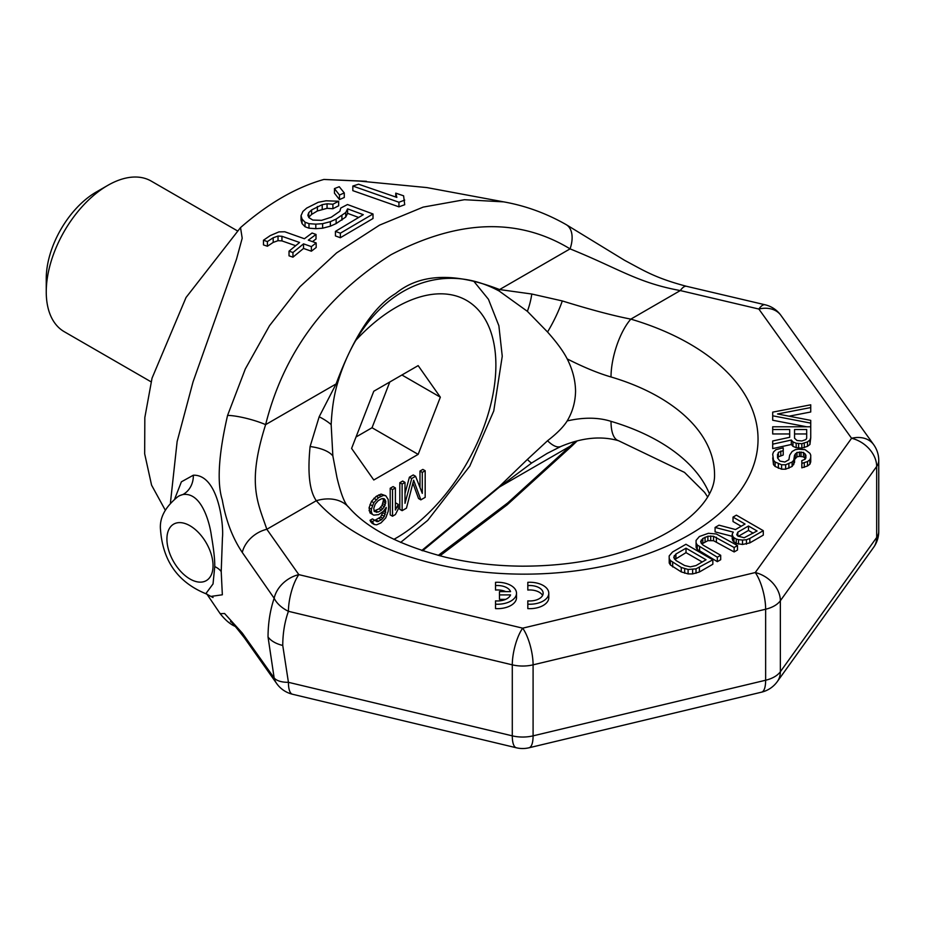 <?xml version="1.0" encoding="UTF-8"?>
<svg xmlns="http://www.w3.org/2000/svg" width="925" height="925" viewBox="0 0 925 925"><rect width="100%" height="100%" fill="white"/><g stroke="black" fill="none" stroke-linecap="round" stroke-linejoin="round"><path stroke-width="1.39" d="M878.75 460.465A27.172 27.172 0 0 0 873.651 444.624A27.172 20.5 144.3 0 0 851.578 438.277A27.172 20.5 -144.3 0 1 876.68 466.466A27.172 15.69 180 0 0 878.75 460.465L878.75 531.47A27.172 15.69 180 0 1 876.68 537.471L876.68 466.466L780.353 600.741L780.353 671.735A27.172 15.69 180 0 1 765.646 680.233L765.646 609.228L533.089 664.844L533.089 735.849A27.172 15.69 180 0 1 512.288 735.849L288.427 682.315L282.749 645.453A27.172 15.69 180 0 1 268.03 636.955L274.158 678.002L242.269 633.047L224.578 613.506L220.196 613.703L206.842 594.012M242.269 633.047A27.172 20.547 144.8 0 0 244.628 638.134L276.633 683.482A27.172 20.547 144.8 0 1 274.158 678.002A27.172 12.788 163.4 0 0 288.427 682.315A27.172 8.487 103.4 0 0 292.508 694.247L516.37 747.782A27.172 8.487 103.4 0 1 512.288 735.849L512.288 664.844L288.427 611.309C284.692 621.773 282.807 633.151 282.749 645.453M211.571 596.324L222.347 594.787L221.214 571.569A21.738 12.557 0 0 0 214.762 566.597C214.877 559.706 213.744 549.334 211.351 535.459C210.125 525.469 202.413 491.834 182.93 494.528A21.738 19.309 80.3 0 0 193.337 475.207C218.462 474.375 223.885 525.4 222.439 537.76L221.214 571.569M170.454 502.633L177.137 441.502L193.048 381.875L236.511 259.15L242.2 238.211L240.523 227.596C268.319 203.361 296.116 187.312 323.9 179.45L366.427 181.288M174.802 498.679L181.392 481.821L193.337 475.207M268.03 636.955C268.1 623.057 270.146 610.153 274.158 598.244A27.172 20.547 -35.2 0 1 298.833 574.633A27.172 8.487 -76.6 0 0 288.427 611.309A27.172 17.413 -160.9 0 1 274.158 598.244L242.269 552.445C232.487 537.864 225.827 520.347 222.266 499.893C216.832 482.538 218.601 454.372 227.573 415.406L245.31 368.971L269.533 325.669L299.966 286.715L336.631 252.872L379.539 225.133L423.176 207.108L464.454 199.708L503.697 201.87L426.83 187.578L359.374 181.069L323.9 179.45M352.83 186.041L352.83 190.654L398.941 206.842L404.711 204.714L403.601 195.811L395.761 193.152L396.86 197.395L358.588 184.202L352.83 186.041L398.941 202.251L404.711 200.112M334.457 188.608L334.457 193.175L339.475 199.58L344.285 197.476L344.285 192.932L339.255 186.711L334.457 188.608L339.475 195.036L344.285 192.932M308.719 217.282L311.621 214.415L317.379 210.981L327.057 208.31L332.896 208.738L338.666 205.766L338.666 201.245L326.005 200.794L318.258 202.286L306.707 208.079L302.891 211.455L301.03 215.698L302.07 219.086L305.053 222.22L308.985 223.653L315.807 224.151L322.617 223.688L330.364 221.676L336.145 219.063L345.73 212.553L347.592 208.842L363.294 214.681L335.428 231.389L340.342 233.204L373.006 213.987L347.488 204.529L340.77 208.032L339.868 211.247L331.243 217.236L321.576 220.347L312.8 220.058L308.858 217.606L307.84 215.248L308.753 212.669L311.621 209.917L322.212 204.656L327.057 203.801L332.896 204.228L338.666 201.245M301.03 215.698L301.03 220.219L302.07 223.619L305.053 226.752L308.985 228.186L315.807 228.683L322.617 228.209L330.364 226.186L336.145 223.573L345.73 217.051L347.592 213.351L358.391 217.363M335.428 231.389L335.428 235.921L340.342 237.725L373.006 218.508L373.006 213.987M263.475 240.234L267.406 241.564L273.187 237.771L278.032 236.048L281.94 236.291L299.596 242.477L289.028 251.172L292.959 252.502L303.527 243.853L311.378 246.617L316.177 242.94L308.326 240.142L316.015 234.453L312.083 233.019L304.406 238.742L284.773 231.77L278.934 231.898L270.227 235.609L263.475 240.234L263.475 244.917L267.406 246.235L273.187 242.408L278.032 240.673L281.94 240.905L295.607 245.68M289.028 251.172L289.028 255.832L292.959 257.162L303.527 248.455L311.378 251.207L316.177 247.507L316.177 242.94M312.453 241.61L316.015 238.997L316.015 234.453M213.051 597.527L205.801 593.7L213.028 583.941L214.762 566.597M179.589 495.627L182.93 494.528A54.344 31.381 60 0 0 178.178 496.436C165.055 506.981 159.169 518.231 160.557 530.198C162.962 561.117 178.039 582.288 205.801 593.7M165.217 510.057L151.573 485.151L144.67 453.805L144.832 417.568L152.035 378.175L186.041 297.492L240.523 227.596M242.269 552.445A27.172 20.547 -35.2 0 1 266.839 529.285L316.304 500.714C309.493 491.013 307.435 472.953 310.106 446.532L319.171 416.77L336.087 383.956C353.558 336.908 373.411 306.776 395.634 293.549C420.089 273.476 454.742 272.147 499.592 289.56L531.783 294.023L562.296 300.937C590.312 309.621 613.159 315.691 630.838 319.125A233.701 134.923 180 0 1 689.576 534.638A233.701 134.923 180 0 1 316.304 500.714A43.475 31.6 -41.6 0 1 348.841 507.374C344.956 504.264 341.001 494.366 336.989 477.67L332.861 455.956L331.162 424.621C331.902 409.185 333.913 395.819 337.163 384.557C362.415 296.636 433.501 255.601 499.165 291.028L527.377 311.332L547.542 332.006C556.85 342.458 563.394 351.419 567.187 358.9C572.575 369.491 575.373 380.244 575.558 391.148C575.362 401.959 572.575 411.891 567.187 420.933C583.652 417.175 598.267 417.314 611.02 421.349A190.226 109.821 180 0 1 709.417 493.777M567.187 358.9C583.652 367.248 598.267 373.272 611.02 376.972A190.226 109.821 180 0 1 714.551 474.722C715.256 496.898 690.119 526.637 636.169 547.242C602.106 559.856 564.181 566.158 522.394 566.169C495.65 565.984 470.073 563.013 445.665 557.255C399.692 545.322 367.41 528.695 348.841 507.374L348.841 507.374A43.475 31.6 -41.6 0 1 348.91 507.443M310.106 446.532A43.475 17.899 -4.5 0 1 332.861 455.956M765.079 304.776A27.172 8.371 103.2 0 0 758.847 309.042A27.172 20.5 144.3 0 1 780.931 315.39A27.172 27.172 0 0 0 765.079 304.776L686.523 286.299A27.172 8.371 103.2 0 0 680.303 290.566L630.838 319.125A43.475 16.176 106.5 0 0 611.02 376.972M741.191 526.256L733.016 521.538L733.016 517.098L745.041 524.036L735.514 529.539L719.003 525.18L715.083 527.447L715.083 531.887L732.195 536.292M715.083 527.447L733.294 532.141L732.195 534.095L732.195 538.535L732.808 540.824L736.254 543.461L742.497 544.478L749.828 542.894L763.287 535.124L763.287 530.684L736.381 515.156L733.016 517.098M696.062 540.408L696.109 547.461L697.277 549.438L717.326 561.66L720.691 559.717L720.691 555.278L702.942 545.033L700.618 541.749L702.827 538.489L707.879 536.234L713.545 536.269L734.138 547.507L737.503 545.565L716.332 533.991L708.4 533.297L699.393 536.512L696.062 540.408L696.109 543.033L697.277 544.998L717.326 557.22L720.691 555.278M701.798 543.935L707.879 540.674L713.545 540.709L734.138 551.947L737.503 550.005L737.503 545.565M669.168 555.948L669.214 563.001L670.382 564.967L681.263 571.904L688.096 573.905L692.628 573.928L699.393 572.008L712.84 564.238L712.84 559.81L685.945 544.27L672.487 552.04L669.168 555.948L669.214 558.561L670.382 560.527L681.263 567.464L688.096 569.465L696.016 568.863L712.84 559.81M772.699 415.799L810.739 423.118L810.739 420.378L777.555 413.972L810.739 407.567L810.739 404.815L772.699 412.134L772.699 420.239L806.704 426.783M789.048 416.192L810.739 411.995L810.739 407.567M772.699 429.524L772.699 433.964L789.696 433.964L789.696 437.305L772.699 440.971L772.699 444.173L791.314 440.046L792.933 441.884L796.171 443.248L801.836 443.711L807.502 441.884L809.93 440.046L810.739 437.768L810.739 426.783L772.699 426.783L772.699 429.524L789.696 429.524L789.696 437.305M772.699 444.173L772.699 448.602L791.314 444.486L792.933 446.324L796.171 447.688L801.836 448.151L807.502 446.324L809.93 444.486L810.739 437.768M801.836 463.39L801.836 467.83L807.502 465.992L809.93 464.165L810.739 461.876L810.739 455.146L809.93 453.319L805.074 449.666L798.599 449.203L795.361 449.666L792.124 451.493L789.696 455.146L788.886 459.725L784.839 462.014L779.983 461.101L777.555 457.898L778.364 452.406L783.221 450.579L783.221 447.827L775.936 449.666L773.508 451.943L772.699 454.233L773.508 460.188L775.127 462.014L781.602 464.766L785.649 464.766L792.124 462.014L793.743 460.188L794.552 455.146L796.98 452.406L803.455 452.406L805.883 455.146L805.883 457.898L805.074 459.274L801.836 460.638L801.836 463.39L807.502 461.563L809.93 459.725L810.739 457.436M777.728 458.28L778.364 456.846L783.221 455.007L783.221 450.579M772.699 457.898L773.508 464.627L775.127 466.454L781.602 469.195L785.649 469.195L792.124 466.454L794.552 462.338L794.552 457.898M794.552 459.586L796.98 456.846L799.408 456.383L803.455 456.846L805.386 458.742M527.817 608.604L527.817 604.175L527.817 608.604A19.02 10.984 0 0 0 548.791 597.689L548.791 593.249A19.02 10.984 0 0 0 527.817 582.322L527.817 585.606A13.366 7.724 180 0 1 543.148 593.249A13.366 7.724 180 0 1 527.817 600.88L527.817 604.175A19.02 10.984 0 0 0 548.791 593.249M542.582 595.469A13.366 7.724 0 0 0 527.817 590.046L527.817 585.606M495.534 605.32L495.534 608.604A19.02 10.984 0 0 0 516.508 597.689L516.508 593.249A19.02 10.984 0 0 0 495.534 582.322L495.534 585.606A13.366 7.724 180 0 1 510.554 591.618L499.454 591.618L499.454 594.902L510.554 594.902A13.366 7.724 180 0 1 495.534 600.88L495.534 604.175A19.02 10.984 0 0 0 516.508 593.249M505.755 591.618A13.366 7.724 0 0 0 495.534 590.046L495.534 585.606M499.454 594.902L499.454 599.342L505.697 599.342M738.3 536.327L748.475 530.453L753.216 533.193M674.892 559.463L686.015 552.641L702.202 561.984M794.552 438.219L794.552 433.964L806.692 433.964L806.692 438.219L805.883 439.595L801.836 440.971L796.98 440.508L794.552 438.219L794.552 429.524L806.692 429.524L806.692 438.219M686.523 286.299C655.131 277.974 644.378 270.84 624.583 260.318L566.135 224.602A27.172 16.188 119.7 0 1 570.066 248.871C619.264 268.77 637.348 282.715 680.303 290.566L758.847 309.042L851.578 438.277L755.251 572.552L522.683 628.168L298.833 574.633L266.839 529.285C257.624 501.951 246.871 483.775 265.625 424.633C283.628 352.899 325.415 296.266 390.986 254.733C458.569 219.387 518.266 217.433 570.066 248.871L499.592 289.56A43.475 26.64 114.2 0 1 499.165 291.028M562.296 300.937A43.475 10.129 117.8 0 1 547.542 332.006M531.783 294.023A43.475 21.553 108.7 0 1 527.377 311.332M227.573 415.406A27.172 4.972 15.1 0 1 265.625 424.633L336.087 383.956A43.475 10.071 18.8 0 1 337.163 384.557M319.171 416.77A43.475 16.303 15.3 0 1 331.162 424.621M516.37 747.782A27.172 27.172 0 0 0 529.007 747.782A27.172 8.487 76.6 0 0 533.089 735.849L765.646 680.233A27.172 8.487 76.6 0 1 761.564 692.166A27.172 27.172 0 0 0 777.324 681.575A27.172 20.5 35.7 0 0 780.353 671.735L876.68 537.471A27.172 20.5 35.7 0 1 873.651 547.311A27.172 27.172 0 0 0 878.75 531.47M577.212 440.867L571.823 446.07A27.172 4.822 -134.9 0 1 570.066 446.232L575.558 441.306M438.253 555.393L507.733 502.911L570.066 446.243L499.592 486.92L531.783 462.928L547.334 453.296M235.609 626.664L234.904 626.271A27.172 25.981 -60.7 0 0 235.597 626.641M230.545 621.762C230.163 620.166 234.858 625.624 244.628 638.134L244.628 638.134A27.172 20.547 144.8 0 0 244.639 638.157M422.598 550.78L499.592 486.92A43.475 4.394 -133.6 0 1 499.165 486.689L421.765 550.502M531.783 462.928A43.475 4.232 -124.3 0 1 527.377 459.447L499.165 486.689M560.781 446.509A43.475 15.193 -113.3 0 1 547.542 440.739L527.377 459.447M567.187 420.933C563.452 426.911 556.908 433.513 547.542 440.739M547.137 453.423L560.816 446.498C581.825 437.641 601.053 435.71 618.513 440.705A43.475 16.176 -73.5 0 1 611.02 421.349M512.288 664.844A27.172 8.487 -76.6 0 1 522.683 628.168A27.172 8.487 -103.4 0 1 533.089 664.844A27.172 15.69 180 0 1 512.288 664.844M765.646 609.228A27.172 8.487 -103.4 0 0 755.251 572.552A27.172 20.5 -144.3 0 1 780.353 600.741A27.172 15.69 180 0 1 765.646 609.228M749.828 542.894L749.828 538.454L763.287 530.684M746.452 544.178L746.452 539.738L749.828 538.454M742.497 544.478L742.497 540.038L746.452 539.738M738.532 544.131L738.532 539.691L742.497 540.038M736.254 543.461L736.254 539.021L738.532 539.691M733.964 542.143L733.964 537.702L736.254 539.021M732.808 540.824L732.808 536.384L733.964 537.702M732.195 534.095L732.808 536.384M737.826 532.164L748.475 526.013L757.055 530.973L744.151 537.76L737.896 536.084L736.739 534.777L737.826 532.164L737.826 536.003M706.041 559.764L695.958 565.591L690.316 566.863L684.627 565.522L676.048 560.562L673.724 557.278L675.921 554.029L686.015 548.201L706.041 559.764M495.534 608.604L495.534 604.175M748.475 530.453L748.475 526.013M699.577 551.416L699.577 546.976M717.326 561.66L717.326 557.22M697.277 549.438L697.277 544.998M696.109 547.461L696.109 543.033M734.138 551.947L734.138 547.507M716.401 541.703L716.401 537.263M713.545 540.709L713.545 536.269M710.712 540.362L710.712 535.922M707.879 540.674L707.879 536.234M705.07 541.634L705.07 537.194M702.827 542.929L702.827 538.489M701.162 543.218L701.162 540.119M699.393 572.008L699.393 567.568M696.016 573.292L696.016 568.863M692.628 573.928L692.628 569.488M688.096 573.905L688.096 569.465M684.685 573.222L684.685 568.794M681.263 571.904L681.263 567.464M672.683 566.944L672.683 562.504M670.382 564.967L670.382 560.527M669.214 563.001L669.214 558.561M686.015 552.641L686.015 548.201M675.921 558.457L675.921 554.029M674.256 558.758L674.256 555.648M810.739 426.783L810.739 423.118M809.93 444.486L809.93 440.046M807.502 446.324L807.502 441.884M804.264 447.688L804.264 443.248M801.836 448.151L801.836 443.711M798.599 448.151L798.599 443.711M796.171 447.688L796.171 443.248M792.933 446.324L792.933 441.884M791.314 444.486L791.314 440.046M805.883 457.898L805.883 455.146M805.074 458.222L805.074 453.782M803.455 456.846L803.455 452.406M801.027 456.383L801.027 451.943M799.408 456.383L799.408 451.943M796.98 456.846L796.98 452.406M795.361 458.222L795.361 453.782M793.743 464.627L793.743 460.188M792.124 466.454L792.124 462.014M788.886 468.281L788.886 463.841M785.649 469.195L785.649 464.766M781.602 469.195L781.602 464.766M778.364 468.281L778.364 463.841M775.127 466.454L775.127 462.014M773.508 464.627L773.508 460.188M780.793 455.47L780.793 451.03M778.364 456.846L778.364 452.406M777.555 457.898L777.555 454.233M809.93 464.165L809.93 459.725M807.502 465.992L807.502 461.563M804.264 467.368L804.264 462.928M395.761 197.002L395.761 193.152M398.941 206.842L398.941 202.251M339.475 199.58L339.475 195.036M340.342 237.725L340.342 233.204M347.592 213.351L347.592 208.842M345.73 217.051L345.73 212.553M341.915 220.15L341.915 215.641M336.145 223.573L336.145 219.063M330.364 226.186L330.364 221.676M322.617 228.209L322.617 223.688M315.807 228.683L315.807 224.151M308.985 228.186L308.985 223.653M305.053 226.752L305.053 222.22M302.07 223.619L302.07 219.086M332.896 208.738L332.896 204.228M327.057 208.31L327.057 203.801M322.212 209.166L322.212 204.656M317.379 210.981L317.379 206.472M311.621 214.415L311.621 209.917M308.753 217.19L308.753 212.669M267.406 246.235L267.406 241.564M273.187 242.408L273.187 237.771M311.378 251.207L311.378 246.617M303.527 248.455L303.527 243.853M292.959 257.162L292.959 252.502M281.94 240.905L281.94 236.291M278.032 240.673L278.032 236.048M237.274 230.776L151.214 181.092A86.962 50.204 120 0 0 107.739 185.405L96.212 192.053A70.658 40.793 120 0 0 46.25 278.587L46.25 291.895A86.962 50.204 -60 0 0 64.264 331.705L151.099 381.84M107.739 185.405A86.962 50.204 120 0 0 46.25 291.895M382.904 498.54L384.337 498.841L385.783 501.408L384.337 506.773L381.458 510.137L378.094 512.08L374.255 511.467L373.769 508.345L375.215 504.113L378.094 500.749L381.458 498.806L382.904 498.54L383.482 500.078L382.037 505.443L379.158 508.808L374.082 510.958M373.781 391.24L418.158 365.618L440.346 397.183L418.158 454.372L373.781 479.994L351.592 448.428L373.781 391.24M405 482.387L402.687 481.046L399.808 482.711L399.808 509.34L402.121 510.669L406.445 508.172L413.648 480.225L420.852 499.858L425.176 497.361L425.176 470.733L422.297 472.397L422.297 493.36L415.568 476.283L411.729 478.502L405 503.339L405 482.387L402.121 484.041L402.121 510.669M412.897 483.127L418.539 498.529L420.852 499.858M425.176 470.733L422.864 469.403L419.985 471.068L419.985 487.498M415.568 476.283L413.255 474.953L409.417 477.173L405 493.499M395.391 487.926L393.09 486.596L390.2 488.261L390.2 514.89L392.512 516.219L395.391 514.554L398.27 508.923L398.27 504.391L395.391 510.022L395.391 487.926L392.512 489.591L392.512 516.219M398.27 504.391L395.969 503.061L395.391 504.183M385.783 495.742L381.077 494.1L376.267 496.309L371.468 501.35L369.063 507.825L370.023 512.936L373.769 515.144L378.579 514.635L383.378 511.294L380.591 517.04L374.833 520.359L377.134 521.7L374.729 520.255L372.336 521.631L374.255 524.487L376.66 524.81L380.984 522.879L385.783 517.838L388.188 511.352L388.662 507.108L388.188 499.454L385.783 495.742L383.378 495.43L378.579 497.638L373.769 502.68L371.376 509.166L371.376 511.999L372.336 514.277L373.769 515.144M374.729 520.255L372.428 518.913L370.023 520.301L371.942 523.157L374.255 524.487M440.346 397.183L401.913 374.995M418.158 454.372L372.035 427.743L389.783 382.002M356.033 436.993L372.035 427.743M409.417 477.173L411.729 478.502M419.985 471.068L422.297 472.397M399.808 482.711L402.121 484.041M383.378 511.294L386.268 507.363L384.337 516.404L381.458 519.769L377.134 521.7M390.2 488.261L392.512 489.591M370.023 512.936L372.336 514.277M369.063 510.658L371.376 511.999M369.063 507.825L371.376 509.166M370.023 504.437L372.336 505.778M371.468 501.35L373.769 502.68M373.873 498.263L376.174 499.592M376.267 496.309L378.579 497.638M378.672 494.921L380.984 496.251M381.077 494.1L383.378 495.43M370.509 521.723L372.81 523.053M370.023 520.301L372.336 521.631M376.267 520.093L378.579 521.434M379.158 518.439L381.458 519.769M380.591 517.04L382.904 518.37M382.037 515.075L384.337 516.404M382.996 512.82L385.297 514.15M383.644 510.935L385.783 512.173M385.679 508.16L386.268 508.496M374.347 511.016L376.66 512.346M375.793 510.75L378.094 512.08M379.158 508.808L381.458 510.137M380.591 507.409L382.904 508.738M382.037 505.443L384.337 506.773M382.996 503.755L385.297 505.085M383.482 501.778L385.783 503.108M383.482 500.078L385.783 501.408M382.996 498.656L385.297 499.986M213.039 565.695A32.606 18.824 -120 0 0 189.983 525.758A32.606 18.824 -120 0 0 166.916 539.067A32.606 18.824 60 0 0 189.983 579.004A32.606 18.824 60 0 0 213.039 565.695M393.888 539.356A141.305 81.585 120 0 0 495.881 365.121A141.305 81.585 120 0 0 355.894 340.25M179.358 495.765L178.178 496.436M566.135 224.602C546.293 213.305 525.481 205.732 503.697 201.87M276.633 683.482A27.172 27.172 0 0 0 292.508 694.247M777.324 681.575L873.651 547.311M529.007 747.782L761.564 692.166M571.823 446.07L507.143 504.83L439.918 555.832M234.904 626.271C230.128 624.178 225.226 619.993 220.196 613.691M707.625 496.91L704.572 492.354L684.5 472.397L618.513 440.705M780.931 315.39L873.651 444.624M400.618 542.432L427.685 520.405L469.773 466.108L493.753 410.966L502.252 356.241L498.876 325.739L488.446 299.284L473.669 281.096"/></g></svg>
